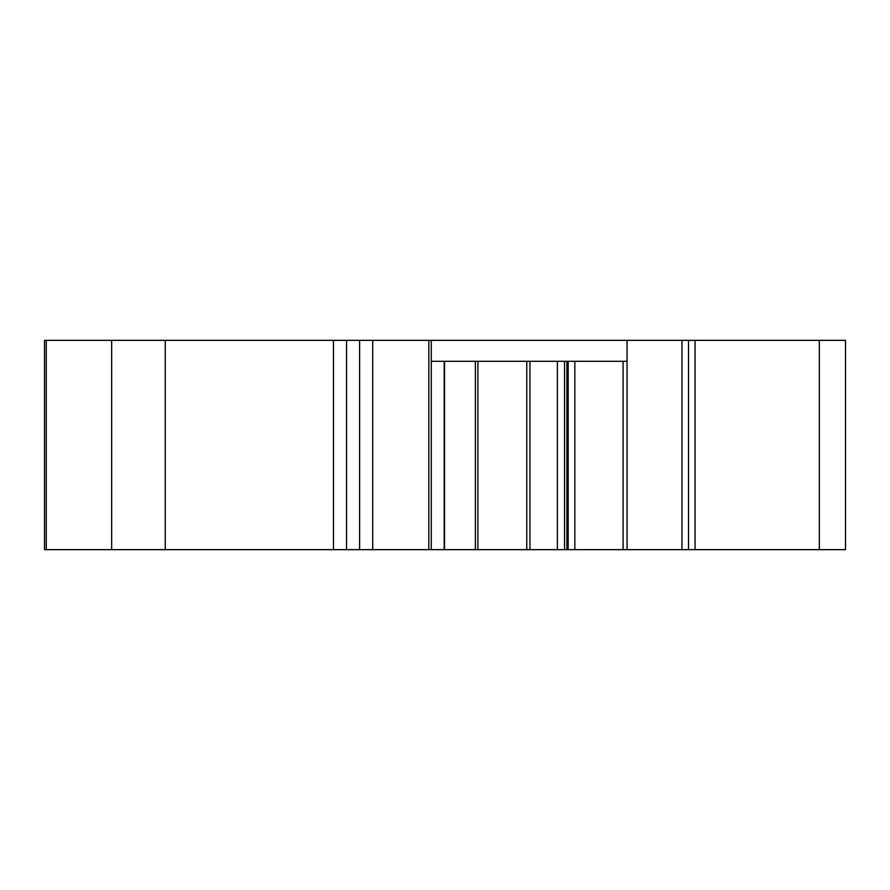 <?xml version="1.0" encoding="UTF-8"?>
<svg xmlns="http://www.w3.org/2000/svg" width="890" height="890" viewBox="0 0 890 890"><rect width="100%" height="100%" fill="white"/><g stroke="black" fill="none" stroke-linecap="round" stroke-linejoin="round"><path stroke-width="1.33" d="M566.885 361.284L566.885 549.653L44.5 549.653L44.5 340.347L845.5 340.347L845.5 549.653L566.885 549.653L566.93 361.284M431.272 340.347L431.272 361.284L627.061 361.284L627.061 549.653M845.5 484.238L845.5 405.762M688.526 340.347L688.526 549.653L688.526 340.347M623.089 361.284L623.089 549.653M627.061 340.347L627.061 361.284M574.829 361.284L574.829 549.653M568.176 361.284L568.176 549.653M564.527 361.284L564.527 549.653M557.374 361.284L557.374 549.653M529.951 361.284L529.951 549.653M46.258 340.347L46.258 549.653M111.662 340.347L111.662 549.653M165.262 340.347L165.262 549.653M333.461 340.347L333.461 549.653M346.544 340.347L346.544 549.653M359.616 340.347L359.616 549.653M372.699 340.347L372.699 549.653M428.824 340.347L428.824 549.653M431.272 361.284L431.272 549.653M444.199 361.284L444.199 549.653M475.371 361.284L475.371 549.653M477.897 361.284L477.897 549.653M681.985 340.347L681.985 549.653M695.068 340.347L695.068 549.653M819.334 340.347L819.334 549.653M444.511 361.284L444.511 549.653M526.769 361.284L526.769 549.653"/></g></svg>
